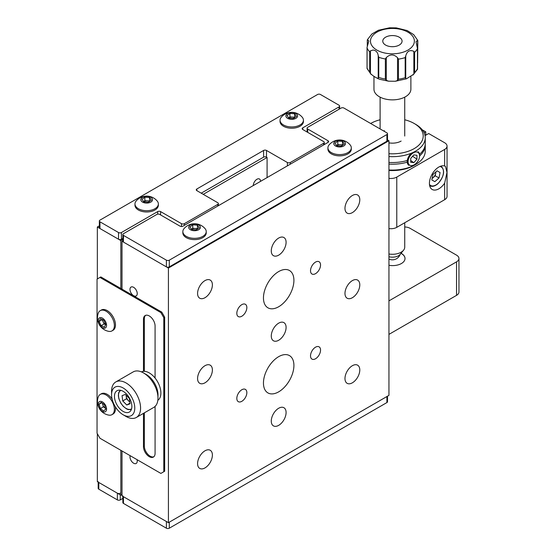 <?xml version="1.0" encoding="UTF-8"?>
<svg xmlns="http://www.w3.org/2000/svg" width="556" height="556" viewBox="0 0 556 556"><rect width="100%" height="100%" fill="white"/><g stroke="black" fill="none" stroke-linecap="round" stroke-linejoin="round"><path stroke-width="0.83" d="M260.549 181.36A5.129 2.961 120 0 0 259.485 179.011A5.129 2.961 120 0 0 256.921 179.261A5.129 2.961 120 0 0 253.3 185.544M203.246 194.343L267.082 157.487L267.082 177.586M267.082 157.487L266.498 157.153A2.05 1.181 0 0 0 263.6 157.153L263.6 150.454A2.05 1.181 180 0 1 266.498 150.454L287.389 162.512A2.05 1.181 0 0 0 290.288 162.512L323.655 143.246A2.05 1.181 0 0 0 324.259 142.412A2.05 1.181 0 0 0 323.655 141.571L302.763 129.513A2.05 1.181 180 0 1 302.165 128.672A2.05 1.181 180 0 1 302.763 127.838L339.035 106.898A2.05 1.181 0 0 0 339.633 106.057A2.05 1.181 0 0 0 339.035 105.223L320.464 94.499A2.05 1.181 0 0 0 317.566 94.499L99.955 220.134A2.05 1.181 0 0 0 99.35 220.975A2.05 1.181 0 0 0 99.955 221.809L118.525 232.533A2.05 1.181 0 0 0 121.423 232.533L157.695 211.593A2.05 1.181 180 0 1 160.594 211.593L181.485 223.658A2.05 1.181 0 0 0 184.383 223.658L217.75 204.393A2.05 1.181 0 0 0 218.355 203.552A2.05 1.181 0 0 0 217.75 202.718L196.866 190.652A2.05 1.181 180 0 1 196.261 189.818A2.05 1.181 180 0 1 196.866 188.977L263.6 150.454M99.35 225.847L97.342 227.008L97.342 278.938M97.342 433.722L97.342 481.628L120.847 495.201L122.007 494.527M97.342 227.008L120.847 240.574L120.847 288.481M120.847 450.304L120.847 495.201M120.847 240.574L122.855 239.414M278.681 356.66A21.545 12.44 120 0 0 264.614 375.647A21.545 12.44 120 0 0 267.916 392.911A21.545 12.44 120 0 0 278.681 391.841A21.545 12.44 120 0 0 292.755 372.861A21.545 12.44 120 0 0 289.454 355.597A21.545 12.44 120 0 0 278.681 356.66M278.681 271.564A21.545 12.44 120 0 0 264.614 290.545A21.545 12.44 120 0 0 267.916 307.809A21.545 12.44 120 0 0 278.681 306.745A21.545 12.44 120 0 0 292.755 287.758A21.545 12.44 120 0 0 289.454 270.501A21.545 12.44 120 0 0 278.681 271.564M241.832 304.639A7.089 4.094 120 0 0 237.203 310.887A7.089 4.094 120 0 0 238.295 316.566A7.089 4.094 120 0 0 241.832 316.218A7.089 4.094 120 0 0 246.468 309.97A7.089 4.094 120 0 0 245.377 304.292A7.089 4.094 120 0 0 241.832 304.639M241.832 389.742A7.089 4.094 120 0 0 237.203 395.983A7.089 4.094 120 0 0 238.295 401.668A7.089 4.094 120 0 0 241.832 401.314A7.089 4.094 120 0 0 246.468 395.066A7.089 4.094 120 0 0 245.377 389.388A7.089 4.094 120 0 0 241.832 389.742M315.53 347.194A7.089 4.094 120 0 0 310.901 353.435A7.089 4.094 120 0 0 311.992 359.113A7.089 4.094 120 0 0 315.53 358.766A7.089 4.094 120 0 0 320.166 352.518A7.089 4.094 120 0 0 319.075 346.84A7.089 4.094 120 0 0 315.53 347.194M315.53 262.091A7.089 4.094 120 0 0 310.901 268.339A7.089 4.094 120 0 0 311.992 274.018A7.089 4.094 120 0 0 315.53 273.663A7.089 4.094 120 0 0 320.166 267.422A7.089 4.094 120 0 0 319.075 261.744A7.089 4.094 120 0 0 315.53 262.091M352.379 195.504A10.474 6.046 120 0 0 345.54 204.733A10.474 6.046 120 0 0 347.146 213.129A10.474 6.046 120 0 0 352.379 212.607A10.474 6.046 120 0 0 359.225 203.378A10.474 6.046 120 0 0 357.619 194.982A10.474 6.046 120 0 0 352.379 195.504M278.681 238.051A10.474 6.046 120 0 0 271.842 247.281A10.474 6.046 120 0 0 273.448 255.677A10.474 6.046 120 0 0 278.681 255.155A10.474 6.046 120 0 0 285.527 245.926A10.474 6.046 120 0 0 283.921 237.53A10.474 6.046 120 0 0 278.681 238.051M204.99 280.599A10.474 6.046 120 0 0 198.144 289.829A10.474 6.046 120 0 0 199.75 298.224A10.474 6.046 120 0 0 204.99 297.703A10.474 6.046 120 0 0 211.829 288.474A10.474 6.046 120 0 0 210.224 280.085A10.474 6.046 120 0 0 204.99 280.599M204.99 365.702A10.474 6.046 120 0 0 198.144 374.932A10.474 6.046 120 0 0 199.75 383.32A10.474 6.046 120 0 0 204.99 382.806A10.474 6.046 120 0 0 211.829 373.576A10.474 6.046 120 0 0 210.224 365.181A10.474 6.046 120 0 0 204.99 365.702M278.681 323.154A10.474 6.046 120 0 0 271.842 332.384A10.474 6.046 120 0 0 273.448 340.772A10.474 6.046 120 0 0 278.681 340.258A10.474 6.046 120 0 0 285.527 331.029A10.474 6.046 120 0 0 283.921 322.633A10.474 6.046 120 0 0 278.681 323.154M352.379 280.599A10.474 6.046 120 0 0 345.54 289.836A10.474 6.046 120 0 0 347.146 298.224A10.474 6.046 120 0 0 352.379 297.71A10.474 6.046 120 0 0 359.225 288.474A10.474 6.046 120 0 0 357.619 280.085A10.474 6.046 120 0 0 352.379 280.599M352.379 365.702A10.474 6.046 120 0 0 345.54 374.932A10.474 6.046 120 0 0 347.146 383.327A10.474 6.046 120 0 0 352.379 382.806A10.474 6.046 120 0 0 359.225 373.576A10.474 6.046 120 0 0 357.619 365.181A10.474 6.046 120 0 0 352.379 365.702M278.681 408.25A10.474 6.046 120 0 0 271.842 417.48A10.474 6.046 120 0 0 273.448 425.875A10.474 6.046 120 0 0 278.681 425.354A10.474 6.046 120 0 0 285.527 416.124A10.474 6.046 120 0 0 283.921 407.729A10.474 6.046 120 0 0 278.681 408.25M204.99 450.798A10.474 6.046 120 0 0 198.144 460.027A10.474 6.046 120 0 0 199.75 468.423A10.474 6.046 120 0 0 204.99 467.902A10.474 6.046 120 0 0 211.829 458.672A10.474 6.046 120 0 0 210.224 450.277A10.474 6.046 120 0 0 204.99 450.798M133.614 287.313A5.129 2.961 -120 0 0 131.049 287.056A5.129 2.961 -120 0 0 130.257 291.17A5.129 2.961 -120 0 0 133.614 295.688A5.129 2.961 -120 0 0 136.178 295.938A5.129 2.961 -120 0 0 136.964 291.83A5.129 2.961 -120 0 0 133.614 287.313M130.173 455.691A5.129 2.961 -120 0 0 133.614 463.204A5.129 2.961 -120 0 0 136.178 463.461A5.129 2.961 -120 0 0 137.047 459.659M387.511 139.91L388.943 140.737L168.426 268.048L122.007 241.241L122.855 240.755M168.426 268.048L168.426 522.675L388.943 395.358L388.943 140.737M168.426 522.675L122.007 495.869L122.007 450.972M122.007 289.155L122.007 241.241M201.216 193.168L263.6 157.153M121.423 232.533L121.423 239.233L122.855 238.406M121.423 239.233A2.05 1.181 180 0 1 118.525 239.233L118.525 232.533M99.955 221.809L99.955 228.516L118.525 239.233M99.955 228.516A2.05 1.181 180 0 1 99.35 227.675L99.35 220.975M387.511 396.185L387.511 401.724A2.05 1.181 180 0 1 386.906 402.565L169.302 528.2A2.05 1.181 180 0 1 166.397 528.2L123.453 503.409A2.05 1.181 180 0 1 122.855 502.568L122.855 496.362M122.855 495.869A2.05 1.181 0 0 0 123.453 496.71L123.453 503.409M166.397 528.2L166.397 521.5L123.453 496.71M388.943 265.268A12.308 7.11 0 0 0 405.018 258.498A12.308 7.11 0 0 0 401.418 253.473A12.308 7.11 0 0 0 401.064 253.279M388.943 334.385L456.545 295.354A8.208 4.74 0 0 0 458.95 292.004L458.95 258.498A8.208 4.74 0 0 0 456.545 255.148L410.119 228.349A8.208 4.74 0 0 0 404.733 226.966M388.943 300.879L456.545 261.848A8.208 4.74 0 0 0 458.95 258.498M438.844 167.036A13.337 7.701 120 0 0 430.135 178.789A13.337 7.701 120 0 0 432.179 189.471A13.337 7.701 120 0 0 438.844 188.811A13.337 7.701 120 0 0 444.647 183.153L446.996 172.436L445.446 166.334L444.647 165.994A13.337 7.701 120 0 0 438.844 167.036M424.131 132.814L425.792 131.855L425.792 135.205M422.261 129.819L425.792 131.855M388.943 178.33A8.208 4.74 -0 0 0 396.775 177.086L444.647 149.446A8.208 4.74 -0 0 0 447.052 146.096A8.208 4.74 -0 0 0 444.647 142.746L428.69 133.53L425.048 135.636M447.052 146.096L447.052 196.351A8.208 4.74 180 0 1 444.647 199.701L396.775 227.341A8.208 4.74 180 0 1 388.943 228.579M155.082 378.059L155.082 326.004A8.208 4.74 -120 0 0 149.279 315.954A8.208 4.74 -120 0 0 145.179 315.551A8.208 4.74 -120 0 0 143.476 319.304L143.476 371.359M160.886 312.604L99.955 277.43L97.05 279.105L97.05 433.221L99.955 438.246L160.886 473.42L163.784 471.745L163.784 317.629L160.886 312.604L161.754 312.104L100.824 276.923L99.955 277.43M143.476 413.351L143.476 446.621A8.208 4.74 -120 0 0 147.055 454.877A8.208 4.74 -120 0 0 153.38 457.074A8.208 4.74 -120 0 0 155.082 453.321L155.082 406.415M163.784 471.745L164.659 471.245L164.659 317.128L161.754 312.104M144.345 412.851L144.345 446.114A8.208 4.74 -120 0 0 147.646 454.071A8.208 4.74 -120 0 0 153.797 456.789M145.637 315.335A8.208 4.74 -120 0 0 144.345 318.803L144.345 371.332M163.784 317.629L164.659 317.128M98.19 481.628A2.05 1.181 0 0 0 98.794 482.469L117.365 493.186A2.05 1.181 0 0 0 120.263 493.186M120.263 494.868L120.263 499.893L122.855 498.391M120.263 499.893A2.05 1.181 180 0 1 117.365 499.893L117.365 493.186M98.794 482.469L98.794 489.169L117.365 499.893M98.794 489.169A2.05 1.181 180 0 1 98.19 488.335L98.19 482.122M386.906 141.238L386.906 134.538A2.05 1.181 0 0 0 387.511 133.697L387.511 140.397A2.05 1.181 180 0 1 386.906 141.238L169.302 266.873A2.05 1.181 180 0 1 166.397 266.873L123.453 242.082A2.05 1.181 180 0 1 122.855 241.241L122.855 234.542A2.05 1.181 0 0 0 123.453 235.383L123.453 242.082M386.906 134.538L169.302 260.173L169.302 266.873M387.511 133.697A2.05 1.181 0 0 0 386.906 132.863L343.969 108.072A2.05 1.181 0 0 0 341.064 108.072L307.697 127.331A2.05 1.181 0 0 0 307.1 128.172A2.05 1.181 0 0 0 307.697 129.006L307.697 132.356M328.012 140.737A2.05 1.181 180 0 1 328.61 141.571A2.05 1.181 180 0 1 328.012 142.412L328.012 140.737L307.697 129.006M122.855 234.542A2.05 1.181 0 0 1 123.453 233.708L156.82 214.442A2.05 1.181 0 0 1 159.725 214.442L180.033 226.167A2.05 1.181 180 0 0 182.938 226.167L328.012 142.412M166.397 266.873L166.397 260.173L123.453 235.383M166.397 260.173A2.05 1.181 0 0 0 169.302 260.173M111.561 394.69A16.416 9.473 -120 0 0 123.168 414.79A16.416 9.473 -120 0 0 134.774 408.09A16.416 9.473 -120 0 0 123.168 387.991A16.416 9.473 -120 0 0 111.561 394.69L111.561 391.341A20.516 11.843 60 0 1 115.808 381.944A20.516 11.843 60 0 1 131.619 387.442A20.516 11.843 60 0 1 140.578 408.09A20.516 11.843 60 0 1 136.324 417.48A20.516 11.843 60 0 1 126.066 416.465L123.168 414.79M157.904 396.226A16.416 9.473 -120 0 0 146.374 374.584A16.416 9.473 60 0 1 157.98 394.69L157.98 398.04A20.516 11.843 -120 0 0 143.476 372.909A20.516 11.843 -120 0 0 133.218 371.894L115.808 381.944M136.324 417.48L153.734 407.43A20.516 11.843 -120 0 0 157.98 398.04M131.869 406.415A12.308 7.11 -120 0 0 126.497 394.023A12.308 7.11 -120 0 0 117.01 390.729A12.308 7.11 -120 0 0 114.46 396.365A12.308 7.11 -120 0 0 119.832 408.75A12.308 7.11 -120 0 0 129.319 412.052A12.308 7.11 -120 0 0 131.869 406.415M157.841 400.306A16.416 9.473 -120 0 0 159.899 387.045A16.416 9.473 -120 0 0 149.279 372.909A16.416 9.473 -120 0 0 141.446 371.901M405.018 258.547A12.308 7.11 0 0 0 402.6 254.363A12.308 7.11 0 0 0 401.008 253.348M432.075 178.601L433.159 177.635A5.254 3.03 120 0 0 435.765 173.083A5.254 3.03 120 0 0 435.883 171.853M431.81 179.949L432.895 174.535L437.03 170.831L440.081 172.548L438.997 177.969L434.861 181.666L431.81 179.949M436.036 171.721L435.223 175.786L438.997 177.969M432.123 178.393A5.254 3.03 120 0 0 433.159 177.635L435.223 175.786M431.817 179.908L434.861 181.666M122.751 400.939L122.056 395.65L125.371 394.426L129.381 398.492L130.076 403.781L126.761 405.004L122.751 400.939L126.525 398.763L126.038 395.107M129.993 403.135L126.761 405.004M126.525 398.763L129.868 402.148M126.129 395.191A5.254 3.03 -120 0 0 126.177 396.115A5.254 3.03 -120 0 0 128.526 400.793A5.254 3.03 -120 0 0 129.819 401.814M104.104 323.946L103.11 321.813A4.101 2.37 -120 0 0 105.633 324.621L104.104 323.946L101.088 325.691L99.093 321.431L100.427 318.651L103.757 320.131L105.751 324.391L104.417 327.171L101.088 325.691M111.951 330.91L113.056 330.271A11.697 6.748 -120 0 0 113.848 318.289A11.697 6.748 -120 0 0 101.359 310.019L100.261 310.651A11.697 6.748 -120 0 0 98.287 313.153A13.754 13.754 0 0 0 108.802 331.362A11.697 6.748 -120 0 0 111.033 331.293A11.697 6.748 -120 0 0 111.951 330.91A11.697 6.748 -120 0 0 112.75 318.929A11.697 6.748 -120 0 0 101.178 310.269A11.697 6.748 -120 0 0 100.261 310.651M99.955 317.65A5.845 3.378 -120 0 0 99.1 323.835A5.845 3.378 -120 0 0 104.882 328.165A5.845 3.378 -120 0 0 105.744 321.98A5.845 3.378 -120 0 0 99.955 317.65M102.54 319.589A4.101 2.37 -120 0 0 103.11 321.813L102.109 319.686L99.093 321.431M105.529 408.368L103.395 406.811L102.756 404.657A4.101 2.37 -120 0 0 105.056 408.028A4.101 2.37 -120 0 0 105.508 408.319M112.097 399.02A11.697 6.748 -120 0 0 101.359 393.773L100.261 394.412A11.697 6.748 -120 0 0 98.287 396.908A13.754 13.754 0 0 0 108.802 415.123A11.697 6.748 -120 0 0 109.261 415.186A11.697 6.748 -120 0 0 111.951 414.665A11.697 6.748 -120 0 0 113.751 405.303A11.697 6.748 -120 0 0 102.95 393.891A11.697 6.748 -120 0 0 100.261 394.412M100.844 401.342A5.845 3.378 -120 0 0 98.6 406.283A5.845 3.378 -120 0 0 104 411.989A5.845 3.378 -120 0 0 106.245 407.048A5.845 3.378 -120 0 0 100.844 401.342M104.465 404.782L105.744 409.091L103.701 410.981L100.379 408.556L99.1 404.24L101.143 402.349L104.465 404.782M111.951 414.665L113.056 414.032A11.697 6.748 -120 0 0 115.321 406.735M103.395 406.811L100.379 408.556M102.54 403.371A4.101 2.37 -120 0 0 102.756 404.657L102.332 403.225M101.685 402.746L99.1 404.24M197.366 229.107A4.101 2.37 0 0 0 195.08 228.474A4.101 2.37 0 0 0 191.472 229.253L192.73 228.294L192.73 224.812L197.429 225.173L199.236 227.696L196.351 229.864L191.653 229.51L189.846 226.98L192.73 224.812M182.848 231.595L182.848 232.867A11.697 6.748 0 0 0 183.737 235.452A11.697 6.748 0 0 0 196.824 239.49A11.697 6.748 0 0 0 206.234 232.867L206.234 231.595A11.697 6.748 0 0 0 205.345 229.009A11.697 6.748 0 0 0 205.06 228.641A13.754 13.754 0 0 0 184.029 228.641A11.697 6.748 0 0 0 182.848 231.595A11.697 6.748 0 0 0 183.737 234.18A11.697 6.748 0 0 0 199.013 237.836A11.697 6.748 0 0 0 206.234 231.595M196.775 230.462A5.845 3.378 0 0 0 199.945 226.049A5.845 3.378 0 0 0 192.306 224.221A5.845 3.378 0 0 0 189.137 228.634A5.845 3.378 0 0 0 196.775 230.462M192.73 228.294L197.429 228.655L197.429 225.173M149.494 201.467A4.101 2.37 0 0 0 147.201 200.834A4.101 2.37 0 0 0 143.601 201.613L144.852 200.653L144.852 197.171L149.55 197.533L151.364 200.056L148.48 202.224L143.782 201.87L141.968 199.34L144.852 197.171M134.976 203.955L134.976 205.227A11.697 6.748 0 0 0 135.866 207.812A11.697 6.748 0 0 0 148.945 211.85A11.697 6.748 0 0 0 158.363 205.227L158.363 203.955A11.697 6.748 0 0 0 157.473 201.369A11.697 6.748 0 0 0 157.181 201.001A13.754 13.754 0 0 0 136.15 201.001A11.697 6.748 0 0 0 134.976 203.955A11.697 6.748 0 0 0 135.866 206.54A11.697 6.748 0 0 0 151.142 210.196A11.697 6.748 0 0 0 158.363 203.955M148.904 202.822A5.845 3.378 0 0 0 152.073 198.409A5.845 3.378 0 0 0 144.428 196.581A5.845 3.378 0 0 0 141.266 200.994A5.845 3.378 0 0 0 148.904 202.822M144.852 200.653L149.55 201.015L149.55 197.533M342.44 145.345A4.101 2.37 0 0 0 340.154 144.72A4.101 2.37 0 0 0 336.547 145.498L337.805 144.539L337.805 141.057L342.503 141.412L344.31 143.941L341.426 146.11L336.727 145.755L334.92 143.226L337.805 141.057M327.922 147.84L327.922 149.112A11.697 6.748 0 0 0 328.811 151.691A11.697 6.748 0 0 0 341.898 155.736A11.697 6.748 0 0 0 351.309 149.112L351.309 147.84A11.697 6.748 0 0 0 350.419 145.255A11.697 6.748 0 0 0 350.134 144.887A13.754 13.754 0 0 0 329.096 144.887A11.697 6.748 0 0 0 327.922 147.84A11.697 6.748 0 0 0 328.811 150.419A11.697 6.748 0 0 0 344.088 154.075A11.697 6.748 0 0 0 351.309 147.84M341.85 146.701A5.845 3.378 0 0 0 345.019 142.294A5.845 3.378 0 0 0 337.381 140.466A5.845 3.378 0 0 0 334.212 144.873A5.845 3.378 0 0 0 341.85 146.701M337.805 144.539L342.503 144.901L342.503 141.412M294.569 117.705A4.101 2.37 0 0 0 292.275 117.08A4.101 2.37 0 0 0 288.668 117.858M280.043 120.2L280.043 121.472A11.697 6.748 0 0 0 280.933 124.051A11.697 6.748 0 0 0 294.02 128.095A11.697 6.748 0 0 0 303.437 121.472L303.437 120.2A11.697 6.748 0 0 0 302.547 117.615A11.697 6.748 0 0 0 302.255 117.246A13.754 13.754 0 0 0 281.225 117.246A11.697 6.748 0 0 0 280.043 120.2A11.697 6.748 0 0 0 280.933 122.779A11.697 6.748 0 0 0 296.216 126.434A11.697 6.748 0 0 0 303.437 120.2M293.978 119.06A5.845 3.378 0 0 0 297.14 114.654A5.845 3.378 0 0 0 289.502 112.826A5.845 3.378 0 0 0 286.34 117.233A5.845 3.378 0 0 0 293.978 119.06M288.856 118.115L287.042 115.585L289.926 113.417L294.624 113.771L296.438 116.301L293.554 118.47L288.856 118.115M288.668 117.851L289.926 116.899L289.926 113.417M289.926 116.899L294.624 117.26L294.624 113.771M404.733 222.747L404.733 247.177A12.308 7.11 180 0 1 403.566 250.193A12.308 7.11 180 0 1 400.452 252.563A12.308 7.11 180 0 1 388.943 253.995M403.566 250.193L400.223 254.314A8.618 4.976 180 0 1 398.04 255.975A8.618 4.976 180 0 1 388.943 256.754M388.943 153.699A30.775 17.764 -0 0 0 412.496 149.515A30.775 17.764 -0 0 0 414.185 123.481A30.775 17.764 -0 0 0 404.733 119.762M380.109 119.762A30.775 17.764 -0 0 0 372.346 122.577A30.775 17.764 -0 0 0 370.664 123.481M414.185 123.481L415.631 124.322A32.825 18.953 180 0 1 425.25 137.721A32.825 18.953 180 0 1 413.831 152.087A32.825 18.953 180 0 1 388.943 156.563M388.943 169.969A32.825 18.953 0 0 0 413.831 165.486A32.825 18.953 0 0 0 415.631 164.52L414.185 165.361A30.775 17.764 180 0 1 412.496 166.265A30.775 17.764 180 0 1 388.943 170.449M415.631 164.52A32.825 18.953 0 0 0 425.25 151.121L425.25 145.262A32.825 18.953 180 0 1 419.641 155.854M401.126 141.071A12.308 7.11 180 0 1 400.452 141.432A12.308 7.11 180 0 1 388.943 142.864M383.716 131.021A12.308 7.11 180 0 1 384.391 130.66M419.544 154.255A32.825 18.953 0 0 0 425.25 143.58L425.25 137.721M425.215 144.421A32.825 18.953 180 0 1 425.25 145.262M407.235 162.171A32.825 18.953 180 0 1 388.943 164.103M388.943 162.428A32.825 18.953 0 0 0 407.291 160.482M410.884 76.36L410.884 89.21A18.466 10.661 180 0 1 401.495 98.495A18.466 10.661 180 0 1 382.869 98.329A18.466 10.661 180 0 1 373.959 89.21L373.959 76.262M373.104 75.783C375.953 77.687 377.656 78.528 378.219 78.292L378.219 55.524C377.656 52.257 375.953 50.422 373.104 50.026L370.428 50.846L370.428 73.607L373.104 75.783M388.568 81.183L379.713 79.299L377.656 78.5L378.768 77.395A26.056 15.04 0 0 0 378.942 77.458A26.056 15.04 0 0 0 385.364 79.063L385.364 58.964L386.288 57.567L386.288 80.335L388.568 81.183L395.281 81.259L397.54 80.467L397.54 57.699C393.822 54.099 390.076 54.057 386.288 57.567M417.396 69.451L417.5 48.553L416.006 41.818L417.625 40.199L417.625 62.96L417.799 40.741M413.859 51.354L414.609 52.361L414.609 72.468L413.859 74.115L413.859 51.354C409.828 49.602 407.124 51.103 405.748 55.85L405.748 78.611L406.408 78.827L413.859 74.115M405.748 78.611L405.171 77.701L405.171 57.602L405.748 55.85M397.54 57.699L398.457 59.117L398.457 79.216L397.54 80.467M386.288 80.335L385.364 79.063M414.609 52.361A26.056 15.04 180 0 0 417.5 48.553L417.549 47.872M417.625 40.199L417.771 40.998M367.37 39.754L371.867 34.013L378.434 30.239L389.561 27.8L396.275 27.883L407.187 30.559L413.678 34.618L417.744 40.428M397.408 36.369A9.64 5.567 0 0 0 387.685 36.279A9.64 5.567 0 0 0 382.778 41.13A9.64 5.567 0 0 0 387.435 45.891A9.64 5.567 0 0 0 397.158 45.981A9.64 5.567 0 0 0 402.064 41.13A9.64 5.567 0 0 0 397.408 36.369M367.342 40.407L367.447 45.411M367.043 68.284L367.043 47.385L368.837 41.005L367.447 39.608M370.428 73.607L369.698 71.939L369.698 51.84L370.428 50.846M378.219 55.524L378.768 57.289L378.768 77.395M369.698 51.84A26.056 15.04 180 0 1 367.071 47.962L367.071 68.068A26.056 15.04 0 0 0 369.698 71.939M418.001 151.705A8.208 5.08 -56.1 0 1 419.572 156.549L419.509 156.966A7.589 4.698 -56.1 0 1 414.303 164.729A7.589 4.698 -56.1 0 1 413.831 164.986A7.589 4.698 -56.1 0 1 408.076 161.643A7.589 4.698 -56.1 0 1 413.831 152.587A7.589 4.698 -56.1 0 1 419.509 156.966M408.855 165.334A8.208 5.08 -56.1 0 1 411.419 153.178M416.944 155.305L413.831 154.915L410.724 158.397L410.724 162.269L413.831 162.658L416.944 159.176L416.944 155.305M416.944 159.176L412.622 156.278M413.831 162.658L410.724 160.566M157.695 214.143L157.695 211.593M160.594 211.593L160.594 214.943M181.485 226.514L181.485 223.658M184.383 223.658L184.383 225.333M217.75 206.067L217.75 204.393M196.866 188.977L196.866 190.652M266.498 150.454L266.498 157.153M287.389 165.862L287.389 162.512M323.655 144.921L323.655 143.246M290.288 162.512L290.288 164.187M302.763 127.838L302.763 129.513M339.035 109.24L339.035 106.898M386.906 402.565L386.906 396.532M169.302 522.167L169.302 528.2M456.545 261.848L456.545 295.354M396.775 177.086L396.775 227.341M444.647 149.446L444.647 165.994M444.647 183.153L444.647 199.701M143.476 446.621L144.345 446.114M143.476 319.304L144.345 318.803M429.864 185.773A11.287 6.512 -60 0 1 429.649 185.635L429.864 185.773C432.151 186.976 434.834 186.288 437.919 183.702C444.154 176.398 445.231 170.567 441.151 166.223A11.287 6.512 -60 0 0 440.922 166.105M429.461 184.453A10.668 6.158 120 0 0 437.94 183.494A10.668 6.158 120 0 0 443.417 173.104A10.668 6.158 120 0 0 439.81 166.536M120.909 390.382A10.668 6.158 -120 0 0 120.395 402.183A10.668 6.158 -120 0 0 130.848 409.209A10.668 6.158 -120 0 0 131.57 408.848M414.609 72.468A26.056 15.04 0 0 0 417.5 68.659M398.457 79.216A26.056 15.04 0 0 0 405.171 77.701M381.062 51.979A21.955 12.677 0 0 0 411.204 47.691A21.955 12.677 0 0 0 403.781 30.281A21.955 12.677 0 0 0 373.639 34.569A21.955 12.677 0 0 0 381.062 51.979M385.364 58.964A26.056 15.04 180 0 1 378.942 57.351A26.056 15.04 180 0 1 378.768 57.289M405.171 57.602A26.056 15.04 180 0 1 398.457 59.117M218.355 203.552L218.355 205.72M339.633 106.057L339.633 108.893M324.259 142.412L324.259 144.574M307.1 132.015L307.1 128.172M146.381 374.584L143.476 372.909M120.138 390.215L118.609 392.883L118.365 395.802L118.887 398.749L120.742 403.037L123.237 406.339L126.504 408.882L128.221 409.577L131.327 409.598M404.733 97.154L404.733 136.046M380.109 97.154L380.109 128.936M417.473 69.312L412.976 75.046M406.408 78.827L395.281 81.259M371.165 74.448L367.099 68.631M367.294 40.108L367.294 45.856M417.549 47.962L417.549 68.951M388.943 259.061A8.208 8.208 0 0 0 400.139 254.412"/></g></svg>
